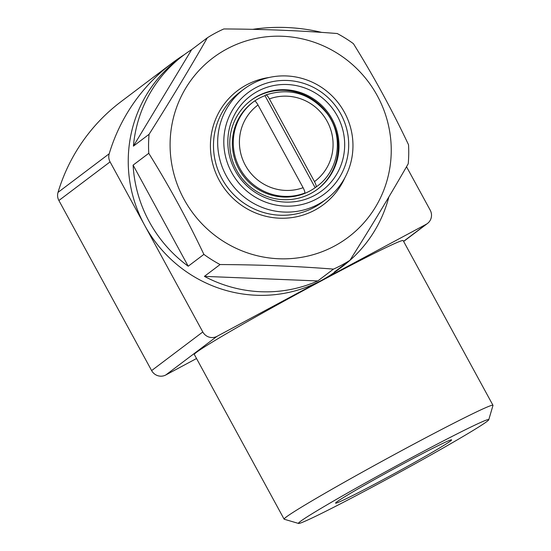 <?xml version="1.0" encoding="UTF-8"?>
<svg xmlns="http://www.w3.org/2000/svg" width="551" height="551" viewBox="0 0 551 551"><rect width="100%" height="100%" fill="white"/><g stroke="black" fill="none" stroke-linecap="round" stroke-linejoin="round"><path stroke-width="0.83" d="M258.02 105L303.105 187.691C304.551 190.515 305.096 192.306 304.724 193.077L303.794 193.773A52.862 51.56 -127 0 1 239.237 169.66A52.862 51.56 -127 0 1 252.544 102.507L253.474 101.804A52.862 51.56 -127 0 1 254.541 101.026C255.278 100.936 256.435 102.266 258.02 105A47.579 46.408 -127 0 0 245.319 165.224A47.579 46.408 -127 0 0 303.105 187.691M353.418 43.681C373.55 76.024 391.919 109.718 408.532 144.768A132.157 128.906 -127 0 1 408.229 163.757C390.693 194.4 371.271 226.578 349.961 260.279A132.157 128.906 -127 0 1 333.465 269.115C297.664 266.264 259.872 264.742 220.076 264.549A132.157 128.906 -127 0 1 203.884 254.39C187.285 219.381 168.916 185.687 148.763 153.302A132.157 128.906 -127 0 1 149.066 134.313C170.142 100.998 189.565 68.827 207.341 37.792A132.157 128.906 -127 0 1 215.42 33.067A132.157 128.906 -127 0 1 223.837 28.955C263.171 29.134 300.97 30.656 337.226 33.528A132.157 128.906 -127 0 1 353.418 43.681M226.922 48.943A112.335 109.573 -127 0 1 391.231 151.973A112.335 109.573 -127 0 1 223.844 241.634A112.335 109.573 -127 0 1 226.922 48.943M349.961 260.279L334.292 272.104A132.157 128.906 53 0 0 342.584 266.353L337.935 269.859A132.157 128.906 -127 0 1 155.43 242.013A132.157 128.906 -127 0 1 178.731 58.874L183.38 55.362A132.157 128.906 53 0 0 133.404 146.132L149.066 134.313M342.584 266.353A132.157 128.906 53 0 0 388.868 196.934M333.465 269.115L317.796 280.941A132.157 128.906 53 0 1 204.407 276.368L317.796 280.941M220.076 264.549L204.407 276.368M203.884 254.39L188.215 266.216A132.157 128.906 53 0 1 133.101 165.121L188.215 266.216M148.763 153.302L133.101 165.121M207.341 37.792L191.672 49.611A132.157 128.906 53 0 0 183.38 55.362M265.975 94.903C290.046 87.368 310.351 93.491 326.881 113.272C344.161 135.456 339.464 170.273 317.162 186.204A52.862 51.56 -127 0 1 316.095 186.982C316.46 186.224 315.923 184.427 314.476 181.603L269.391 98.911C267.814 96.184 266.65 94.862 265.913 94.937L264.976 95.64A52.862 51.56 -127 0 0 259.094 98.319A52.862 51.56 -127 0 0 254.686 100.978M316.095 186.982L315.165 187.684A52.862 51.56 -127 0 1 303.794 193.773M317.162 186.204L316.226 186.906A52.862 51.56 -127 0 1 315.165 187.684L264.976 95.64M250.553 100.702A55.506 54.143 -127 0 1 257.028 96.604A55.506 54.143 -127 0 1 329.057 115.924A55.506 54.143 -127 0 1 317.417 189.317M257.834 95.998A55.506 54.143 -127 0 1 330.001 115.531A55.506 54.143 -127 0 1 317.824 189.014A55.506 54.143 -127 0 1 241.173 177.319A55.506 54.143 -127 0 1 250.953 100.399A55.506 54.143 -127 0 1 257.834 95.998M257.854 91.218A59.356 57.896 -127 0 1 344.671 145.657A59.356 57.896 -127 0 1 256.222 193.029A59.356 57.896 -127 0 1 257.854 91.218M255.898 87.637A63.434 61.877 -127 0 1 348.687 145.822A63.434 61.877 -127 0 1 254.163 196.452A63.434 61.877 -127 0 1 255.898 87.637M252.441 83.697A68.723 67.029 -127 0 1 341.792 107.879A68.723 67.029 -127 0 1 326.709 198.863A68.723 67.029 -127 0 1 231.813 184.378A68.723 67.029 -127 0 1 243.921 89.145A68.723 67.029 -127 0 1 252.441 83.697M184.206 54.742A185.026 180.466 53 0 0 172.174 63.062A185.026 180.466 53 0 0 109.201 153.757A10.572 10.311 53 0 0 110.076 161.884L202.802 331.964A10.572 10.311 53 0 0 216.956 336.365L426.157 224.312A10.572 10.311 53 0 0 430.2 210.158L406.521 166.733M172.174 63.062L120.993 101.68A185.026 180.466 53 0 0 58.02 192.375A10.572 10.311 53 0 0 58.888 200.502L151.621 370.582A10.572 10.311 53 0 0 165.775 374.99L196.528 358.515M492.973 405.281L403.187 240.608A118.94 3.947 151.4 0 0 308.34 287.856A118.94 3.947 151.4 0 0 196.431 352.351A118.94 3.947 151.4 0 0 194.331 354.479L284.116 519.159A118.94 3.947 -28.6 0 1 286.217 517.031A118.94 3.947 -28.6 0 1 398.125 452.529A118.94 3.947 -28.6 0 1 492.973 405.281A118.94 3.947 -28.6 0 1 492.98 405.426L488.758 419.752A108.368 3.595 -28.6 0 1 395.322 474.652A108.368 3.595 -28.6 0 1 298.566 523.45A108.368 3.595 -28.6 0 1 300.371 521.439A108.368 3.595 -28.6 0 1 403.904 461.821A108.368 3.595 -28.6 0 1 488.758 419.752M321.694 32.392A185.026 180.466 53 0 0 252.709 29.341M191.672 49.611L133.404 146.132M405.233 462.723A66.079 2.19 -28.6 0 1 451.551 439.822A66.079 2.19 -28.6 0 1 394.654 473.419A66.079 2.19 -28.6 0 1 335.58 503.049A66.079 2.19 -28.6 0 1 405.233 462.723M298.566 523.45L284.233 519.242A118.94 3.947 -28.6 0 1 284.116 519.159M304.724 193.077A52.862 51.56 -127 0 1 240.167 168.957A52.862 51.56 -127 0 1 253.474 101.804L254.548 101.019M269.391 98.911A47.579 46.408 -127 0 1 327.177 121.378A47.579 46.408 -127 0 1 314.476 181.603M326.709 198.863L322.521 202.024A68.723 67.029 -127 0 1 227.625 187.54A68.723 67.029 -127 0 1 239.733 92.306L243.921 89.145M344.919 177.663A71.368 69.612 -127 0 1 233.307 198.601A71.368 69.612 -127 0 1 246.524 84.888A71.368 69.612 -127 0 1 269.308 77.457M58.888 200.502L110.076 161.884M151.621 370.582L202.802 331.964M165.775 374.99L216.956 336.365M403.594 241.338L426.157 224.312M58.02 192.375L109.201 153.757M403.649 241.448L427.473 223.472"/></g></svg>
